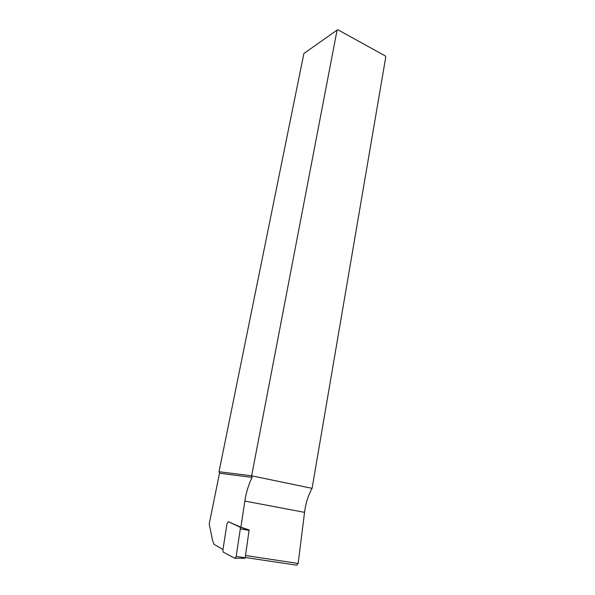 <?xml version="1.0" encoding="UTF-8"?>
<svg xmlns="http://www.w3.org/2000/svg" width="595" height="595" viewBox="0 0 595 595"><rect width="100%" height="100%" fill="white"/><g stroke="black" fill="none" stroke-linecap="round" stroke-linejoin="round"><path stroke-width="0.89" d="M337.09 30.077L251.626 475.807L312.078 488.346L385.783 56.919L385.315 55.937L337.848 29.75L337.09 30.077L303.881 53.505L219.02 471.738L251.626 475.807L252.116 477.398L219.496 473.218L209.217 523.972L212.549 540.453L214.148 544.41L222.976 549.482M312.078 488.346C308.225 495.397 305.711 503.392 304.543 512.347L298.154 563.465L296.771 565.198L245.214 557.485M219.02 471.738L219.496 473.218M252.116 477.398C248.606 484.494 246.181 492.385 244.843 501.079L240.901 527.23L228.599 521.815M240.901 527.23L249.03 529.937M222.865 550.189L227.037 523.533L228.331 521.726L240.127 527.163L240.321 528.843L236.163 556.422L234.802 558.251L223.281 552.153L222.865 550.189M235.211 558.251L244.805 558.281L245.17 557.79L249.134 529.966L239.852 526.902M244.843 501.079L304.543 512.347M298.154 563.465L245.504 555.507M229.477 522.098L228.331 521.726M249.193 530.42L240.321 528.843M245.17 557.79L236.163 556.422M249.134 529.966L240.127 527.163"/></g></svg>
